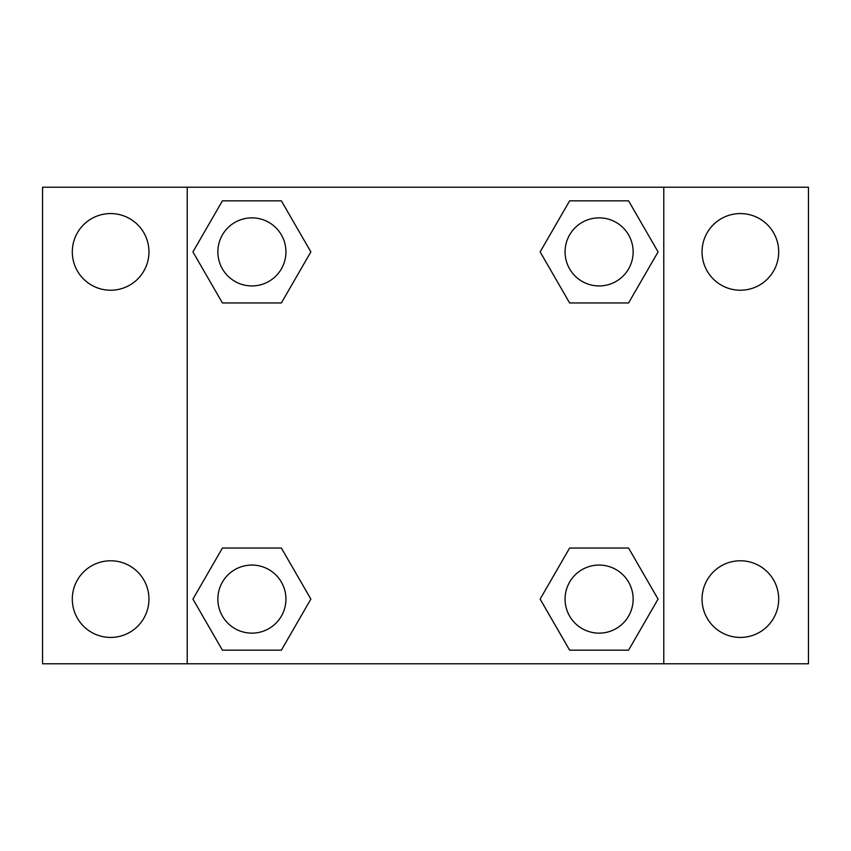 <?xml version="1.0" encoding="UTF-8"?>
<svg xmlns="http://www.w3.org/2000/svg" width="851" height="851" viewBox="0 0 851 851"><rect width="100%" height="100%" fill="white"/><g stroke="black" fill="none" stroke-linecap="round" stroke-linejoin="round"><path stroke-width="1.28" d="M110.63 637.431A38.327 38.327 0 0 0 143.819 579.935A38.327 38.327 0 0 0 77.441 579.935A38.327 38.327 0 0 0 110.63 637.431M740.37 637.431A38.327 38.327 0 0 0 773.559 579.935A38.327 38.327 0 0 0 707.181 579.935A38.327 38.327 0 0 0 740.37 637.431M740.37 290.223A38.327 38.327 0 0 0 773.559 232.727A38.327 38.327 0 0 0 707.181 232.727A38.327 38.327 0 0 0 740.37 290.223M110.63 290.223A38.327 38.327 0 0 0 143.819 232.727A38.327 38.327 0 0 0 77.441 232.727A38.327 38.327 0 0 0 110.63 290.223M808.45 663.78L42.55 663.78L42.55 187.22L808.45 187.22L808.45 663.78M222.419 548.044L281.373 548.044L310.86 599.104L281.373 650.164L222.419 650.164L192.932 599.104L222.419 548.044L281.373 548.044L222.419 548.044M569.627 200.836L628.581 200.836L658.068 251.896L628.581 302.956L569.627 302.956L540.14 251.896L569.627 200.836L628.581 200.836L569.627 200.836M187.22 663.78L187.22 187.22M663.78 187.22L663.78 663.78M222.419 200.836L281.373 200.836L310.86 251.896L281.373 302.956L222.419 302.956L192.932 251.896L222.419 200.836L281.373 200.836L222.419 200.836M569.627 548.044L628.581 548.044L658.068 599.104L628.581 650.164L569.627 650.164L540.14 599.104L569.627 548.044L628.581 548.044L569.627 548.044M628.581 650.164L569.627 650.164L628.581 650.164M633.144 599.104A34.04 34.04 0 0 0 582.084 569.627A34.04 34.04 0 0 0 582.084 628.581A34.04 34.04 0 0 0 633.144 599.104M281.373 650.164L222.419 650.164L281.373 650.164M285.936 599.104A34.04 34.04 0 0 0 234.876 569.627A34.04 34.04 0 0 0 234.876 628.581A34.04 34.04 0 0 0 285.936 599.104M628.581 302.956L569.627 302.956L628.581 302.956M633.144 251.896A34.04 34.04 0 0 0 582.084 222.419A34.04 34.04 0 0 0 582.084 281.373A34.04 34.04 0 0 0 633.144 251.896M281.373 302.956L222.419 302.956L281.373 302.956M285.936 251.896A34.04 34.04 0 0 0 234.876 222.419A34.04 34.04 0 0 0 234.876 281.373A34.04 34.04 0 0 0 285.936 251.896"/></g></svg>
